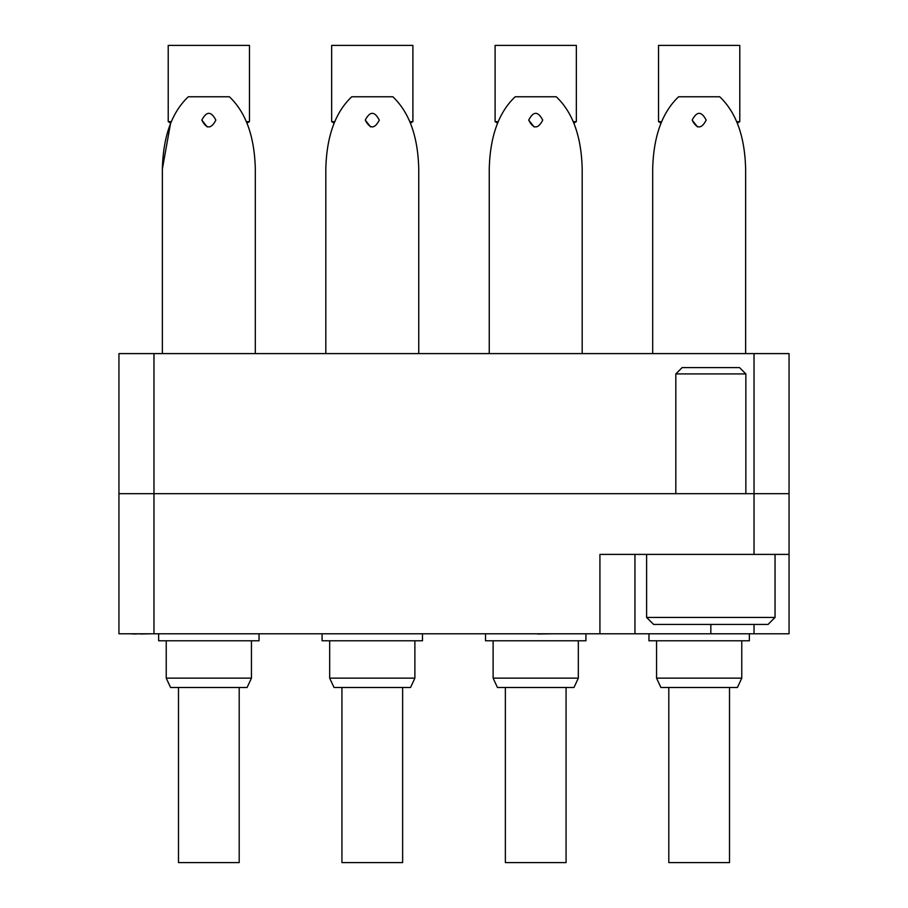 <?xml version="1.0" encoding="UTF-8"?>
<svg xmlns="http://www.w3.org/2000/svg" width="908" height="908" viewBox="0 0 908 908"><rect width="100%" height="100%" fill="white"/><g stroke="black" fill="none" stroke-linecap="round" stroke-linejoin="round"><path stroke-width="1.36" d="M118.948 633.784L118.948 353.598L153.974 353.598L153.974 633.784L118.948 633.784L118.948 493.691L789.052 493.691L789.052 633.784L754.026 633.784L754.026 624.443M789.052 554.402L599.927 554.402L599.927 633.784L153.974 633.784M634.953 554.402L634.953 633.784L599.927 633.784M634.953 633.784L754.026 633.784M153.974 353.598L789.052 353.598L789.052 493.691M126.666 633.784L132.057 633.784M132.057 634.022L134.112 633.784M134.112 634.022L140.592 633.784M140.592 634.022L150.467 633.784M192.224 633.784L225.456 633.784M685.688 633.784L714.426 633.784M518.661 633.784L537.502 633.784M537.502 634.022L552.779 633.784M362.848 633.784L383.505 633.784M775.046 617.44L768.043 624.443L653.635 624.443L646.621 617.44L775.046 617.44L775.046 554.402M675.813 373.914L682.112 367.615L739.555 367.615L745.854 373.914L675.813 373.914L675.813 493.691M745.854 373.914L745.854 493.691M646.621 617.44L646.621 554.402M201.837 120.117C206.502 111.082 211.167 111.082 215.843 120.117C211.178 129.152 206.502 129.152 201.837 120.117L207.217 126.927M158.639 633.784L158.639 640.787L158.639 633.784L158.639 640.787L259.041 640.787L259.041 633.784M171.237 121.672L168.218 121.672A5.834 5.834 0 0 1 170.556 123.34L162.373 168.956C163.168 136.438 171.816 112.376 188.297 96.77L229.383 96.77C245.864 112.376 254.512 136.438 255.307 168.956L255.307 353.598M162.373 168.956L162.373 353.598M246.443 121.672L249.462 121.672A5.834 5.834 0 0 0 247.124 123.34M251.448 678.151L166.232 678.151L170.579 687.481L166.232 678.151L170.579 687.481L247.101 687.481L251.448 678.151L251.448 640.787M166.232 678.151L166.232 640.787L166.232 678.151M249.462 121.672L249.462 45.4L168.218 45.4L168.218 121.672A5.834 5.834 0 0 1 170.556 123.34M178.49 862.6L178.49 687.481L178.49 862.6L239.19 862.6L239.19 687.481M495.098 121.672L495.098 45.4L495.098 121.672A5.834 5.834 0 0 1 497.436 123.34A5.834 5.834 0 0 0 495.098 121.672L498.117 121.672M573.323 121.672L576.342 121.672A5.834 5.834 0 0 0 574.004 123.34M497.459 687.481L493.112 678.151L497.459 687.481L573.981 687.481L578.328 678.151L578.328 640.787M493.112 678.151L493.112 640.787L493.112 678.151L578.328 678.151M576.342 121.672L576.342 45.4L495.098 45.4M505.37 862.6L505.37 687.481L505.37 862.6L566.07 862.6L566.07 687.481M409.883 121.672L412.902 121.672L412.902 45.4L331.658 45.4L331.658 121.672A5.834 5.834 0 0 1 333.996 123.34A5.834 5.834 0 0 0 331.658 121.672L334.677 121.672M412.902 121.672A5.834 5.834 0 0 0 410.564 123.34M414.888 678.151L329.672 678.151L334.019 687.481L329.672 678.151L334.019 687.481L410.541 687.481L414.888 678.151L414.888 640.787M329.672 678.151L329.672 640.787M341.93 687.481L341.93 862.6L402.63 862.6L402.63 687.481M660.876 123.34A5.834 5.834 0 0 0 658.538 121.672L661.557 121.672M736.763 121.672L739.782 121.672A5.834 5.834 0 0 0 737.444 123.34M660.899 687.481L656.552 678.151L660.899 687.481L737.421 687.481L741.768 678.151L741.768 640.787M656.552 640.787L656.552 678.151L741.768 678.151M739.782 121.672L739.782 45.4L658.538 45.4L658.538 121.672M668.81 687.481L668.81 862.6L729.51 862.6L729.51 687.481M168.218 121.672L168.218 45.4M528.717 120.117C533.382 111.082 538.047 111.082 542.723 120.117C538.058 129.152 533.382 129.152 528.717 120.117L534.097 126.927M485.519 640.787L485.519 633.784L485.519 640.787L585.921 640.787L585.921 633.784M489.253 353.598L489.253 168.956C490.048 136.438 498.696 112.376 515.177 96.77L556.264 96.77C572.744 112.376 581.392 136.438 582.187 168.956L582.187 353.598M365.277 120.117C369.942 111.082 374.607 111.082 379.283 120.117C374.618 129.152 369.942 129.152 365.277 120.117L370.657 126.927M322.079 633.784L322.079 640.787L322.079 633.784L322.079 640.787L422.481 640.787L422.481 633.784M418.747 168.956L418.747 353.598L418.747 168.956C417.952 136.438 409.304 112.376 392.824 96.77L351.736 96.77C335.256 112.376 326.608 136.438 325.813 168.956L325.813 353.598M692.157 120.117C696.822 111.082 701.487 111.082 706.163 120.117C701.498 129.152 696.822 129.152 692.157 120.117L697.537 126.927M648.959 640.787L648.959 633.784L648.959 640.787L749.361 640.787L749.361 633.784M652.693 353.598L652.693 168.956C653.488 136.438 662.136 112.376 678.616 96.77L719.704 96.77C736.184 112.376 744.832 136.438 745.627 168.956L745.627 353.598M754.026 554.402L754.026 353.598M710.839 624.443L710.839 633.784"/></g></svg>

